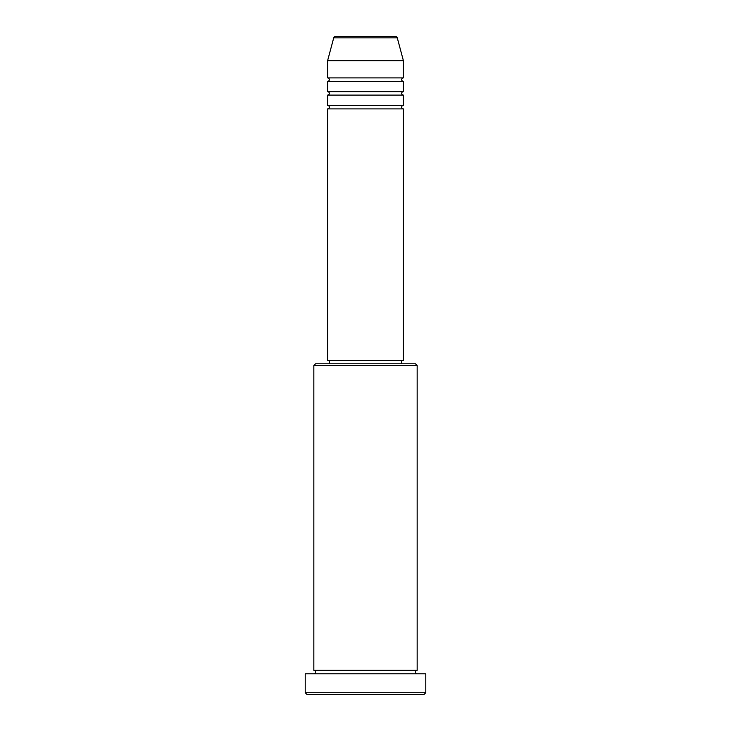 <?xml version="1.0" encoding="UTF-8"?>
<svg xmlns="http://www.w3.org/2000/svg" width="731" height="731" viewBox="0 0 731 731"><rect width="100%" height="100%" fill="white"/><g stroke="black" fill="none" stroke-linecap="round" stroke-linejoin="round"><path stroke-width="1.1" d="M395.608 36.55L335.392 36.55L395.608 36.55A1.718 1.718 0 0 1 397.271 37.829L403.393 60.664L327.607 60.664L327.607 77.888A1.718 1.718 0 0 1 329.334 79.606A1.718 1.718 0 0 1 327.607 81.333L327.607 91.658A1.718 1.718 0 0 1 329.334 93.385A1.718 1.718 0 0 1 327.607 95.103L327.607 105.438A1.718 1.718 0 0 1 329.334 107.165A1.718 1.718 0 0 1 327.607 108.882L327.607 360.337L403.393 360.337L403.393 108.882L327.607 108.882M335.392 36.55A1.718 1.718 0 0 0 333.729 37.829L327.607 60.664M403.393 60.664L403.393 77.888A1.718 1.718 0 0 0 401.666 79.606A1.718 1.718 0 0 0 403.393 81.333L403.393 91.658A1.718 1.718 0 0 0 401.666 93.385A1.718 1.718 0 0 0 403.393 95.103L403.393 105.438A1.718 1.718 0 0 0 401.666 107.165A1.718 1.718 0 0 0 403.393 108.882M313.837 365.5L315.554 363.782L415.446 363.782L417.163 365.5L313.837 365.5L313.837 670.336A1.718 1.718 0 0 1 315.554 672.063A1.718 1.718 0 0 1 313.837 673.781M424.053 694.45L306.947 694.45L305.22 692.732L425.78 692.732L424.053 694.45M417.163 365.5L417.163 670.336A1.718 1.718 0 0 0 415.446 672.063A1.718 1.718 0 0 0 417.163 673.781M403.393 95.103L327.607 95.103M403.393 105.438L327.607 105.438M329.334 360.337L329.334 363.782M401.666 360.337L401.666 363.782M417.163 670.336L313.837 670.336M425.78 692.732L425.78 673.781L305.22 673.781L305.22 692.732M403.393 77.888L327.607 77.888M403.393 81.333L327.607 81.333M403.393 91.658L327.607 91.658M397.271 37.829L333.729 37.829"/></g></svg>
